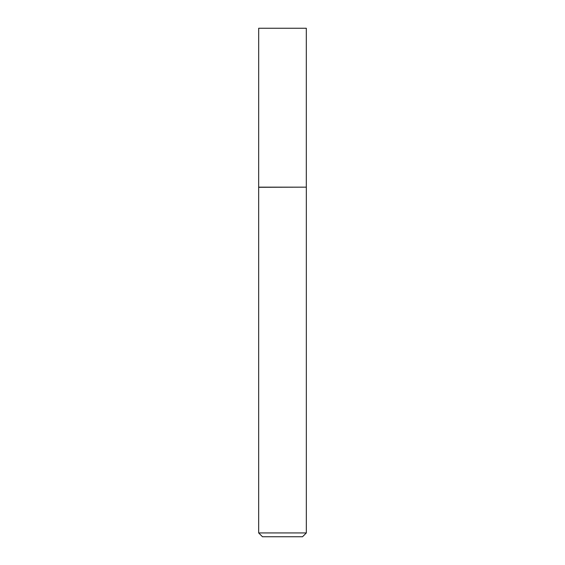 <?xml version="1.0" encoding="UTF-8"?>
<svg xmlns="http://www.w3.org/2000/svg" width="565" height="565" viewBox="0 0 565 565"><rect width="100%" height="100%" fill="white"/><g stroke="black" fill="none" stroke-linecap="round" stroke-linejoin="round"><path stroke-width="0.85" d="M258.685 187.156L306.315 187.156L306.315 28.25L258.685 28.25L258.664 187.29L306.315 187.156M306.336 532.936L302.522 536.75L262.478 536.75L258.664 532.936L306.336 532.936L306.336 187.29M258.664 532.936L258.664 187.29"/></g></svg>
